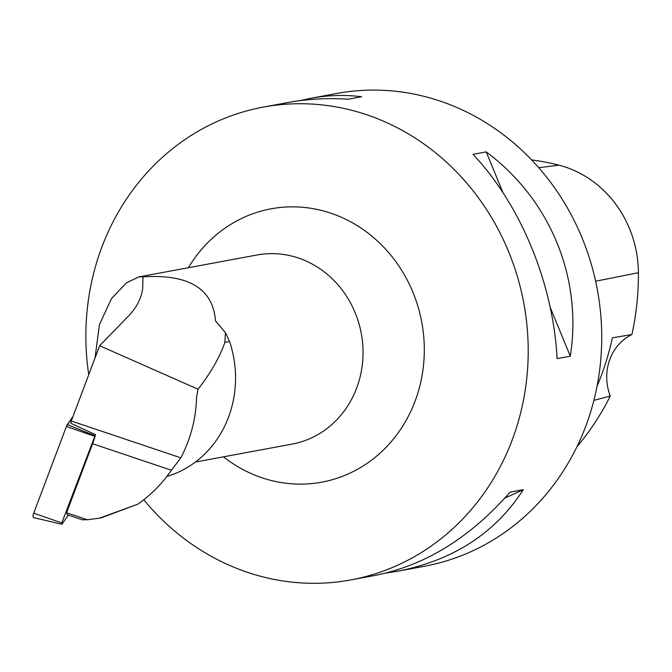 <?xml version="1.0" encoding="UTF-8"?>
<svg xmlns="http://www.w3.org/2000/svg" width="672" height="672" viewBox="0 0 672 672"><rect width="100%" height="100%" fill="white"/><g stroke="black" fill="none" stroke-linecap="round" stroke-linejoin="round"><path stroke-width="1.01" d="M95.458 434.616L61.782 522.925L61.748 524.252L62.126 523.975L68.292 515.088M61.748 524.252L33.6 517.616A3.814 1.26 -71.4 0 1 33.726 513.19L66.394 426.476A3.814 1.26 -71.4 0 1 67.351 424.586L73.013 416.422L66.394 426.485L33.726 513.19L61.782 522.925M166.832 476.498A105.68 96.911 -100.5 0 0 229.589 341.552L224.876 342.426C219.584 357.47 210.647 373.078 198.047 389.239L196.543 397.244C196.064 418.27 190.84 438.463 180.869 457.834L171.41 470.232L92.593 443.747L66.595 512.761L87.36 519.742L82.211 519.767L67.242 514.735L66.595 512.761M92.593 443.747A30.778 10.156 108.6 0 0 95.5 434.633L70.804 423.268A30.778 10.156 108.6 0 0 71.282 421.008L99.649 345.719L198.047 389.239M224.876 342.426L225.439 332.648L215.51 320.964C212.999 288.641 188.824 273.932 142.985 276.856L142.649 289.204C140.986 299.032 136.256 307.986 128.461 316.067L99.649 345.719M225.439 332.648L229.589 341.552M142.985 276.856L138.961 276.898L126.546 282.769L111.443 298.628L99.431 324.61L95.029 357.983M87.36 519.742L99.624 518.12L137.953 504.109C150.965 494.945 162.12 483.655 171.41 470.232M101.304 517.801L137.953 504.109M88.738 374.69A240.425 220.483 79.5 0 1 263.18 107.125A240.425 220.483 79.5 0 1 385.081 121.892A240.425 220.483 79.5 0 1 527.495 370.222A240.425 220.483 79.5 0 1 350.893 579.911A240.425 220.483 79.5 0 1 228.992 565.144A240.425 220.483 79.5 0 1 143.808 499.758M263.18 107.125L287.633 102.589C307.154 98.994 327.39 97.86 348.348 99.196L361.544 96.743C344.854 94.618 327.793 95.164 310.355 98.372L336.697 93.492A240.425 220.483 79.5 0 1 597.341 289.657A240.425 220.483 79.5 0 1 424.418 566.269L398.076 571.158C453.642 560.12 495.382 532.972 523.286 489.695L510.09 492.148C470.224 537.634 425.309 565.379 375.354 575.375L350.893 579.911M310.355 98.372L299.687 100.691M386.022 573.065L398.076 571.158M557.105 358.646L570.301 356.194C582.632 278.099 550.284 199.517 486.209 151.889L473.012 154.333C520.842 204.977 553.182 283.559 557.105 358.646M531.619 159.911A262.03 240.299 79.5 0 1 558.978 165.178A108.158 99.187 79.5 0 1 638.4 272.714A262.03 240.299 79.5 0 1 631.898 334.564L612.394 337.798A263.365 241.525 -100.5 0 1 597.055 386.198M593.872 400.394L610.294 395.984A262.03 240.299 79.5 0 1 577.55 445.956A108.158 99.187 79.5 0 1 577.03 446.569M610.294 395.984A48.082 44.1 79.5 0 1 631.898 334.564M504.806 498.128L523.286 489.695M570.301 356.194L550.242 307.474M502.984 192.646L486.209 151.889M180.869 457.834L71.282 421.008M94.458 436.212L66.394 426.476M67.351 424.586L94.744 435.649M138.961 276.889L257.032 254.982A96.172 88.192 79.5 0 1 267.565 253.739A96.172 88.192 79.5 0 1 305.794 260.896A96.172 88.192 79.5 0 1 362.754 360.226A96.172 88.192 79.5 0 1 292.118 444.1L195.384 462.042M558.978 165.178L538.751 167.706M638.4 272.714L595.636 281.215M223.474 456.834A139.003 127.478 -100.5 0 0 409.626 413.767A139.003 127.478 -100.5 0 0 341.552 217.35A139.003 127.478 -100.5 0 0 188.387 267.725M99.624 518.129L101.329 517.81"/></g></svg>

